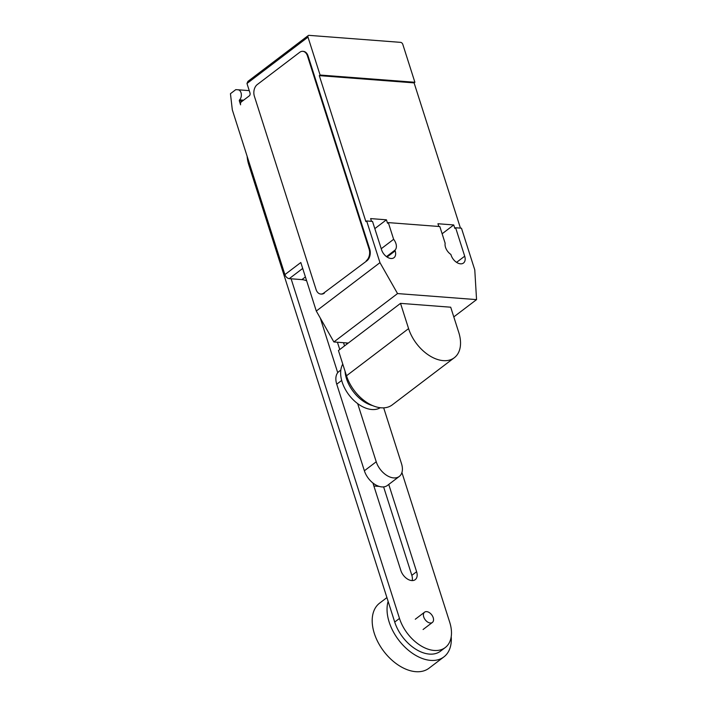 <?xml version="1.0" encoding="UTF-8"?>
<svg xmlns="http://www.w3.org/2000/svg" width="707" height="707" viewBox="0 0 707 707"><rect width="100%" height="100%" fill="white"/><g stroke="black" fill="none" stroke-linecap="round" stroke-linejoin="round"><path stroke-width="1.06" d="M379.208 486.407L373.879 486.001M357.662 403.609L376.23 461.777L364.379 470.782L336.744 384.193L341.684 380.437M340.836 370.053L338.98 371.458A17.198 10.87 52.8 0 0 336.744 384.193M364.379 470.782A17.198 10.87 52.8 0 0 387.427 485.444L399.278 476.438A17.198 10.87 -127.2 0 1 376.23 461.777M399.278 476.438A17.198 10.87 -127.2 0 0 401.514 463.712L383.68 407.842M372.925 483.005L400.86 570.514A10.72 6.77 52.8 0 0 415.221 579.652A10.72 6.77 52.8 0 0 416.609 571.716L388.753 484.436M383.609 486.893L411.836 575.348A10.72 6.77 -127.2 0 1 412.154 580.58M320.289 318.053L337.725 372.695M337.433 342.232L339.767 349.532M344.539 345.9L343.522 342.701M247.141 156.327A34.166 21.59 52.8 0 0 248.855 164.987L394.718 622.045A34.166 21.59 52.8 0 0 440.496 651.174L445.269 647.541A34.166 21.59 -127.2 0 1 399.49 618.422L291.107 278.788M401.921 472.515L449.714 622.257A34.166 21.59 -127.2 0 1 445.269 647.541M433.214 617.679A6.451 4.074 52.8 0 0 424.571 612.182A6.451 4.074 52.8 0 0 423.732 616.955A6.451 4.074 52.8 0 0 432.375 622.452A6.451 4.074 52.8 0 0 433.214 617.679M388.125 601.401A40.847 25.814 52.8 0 0 389.168 622.08A40.847 25.814 52.8 0 0 443.899 656.9A40.847 25.814 52.8 0 0 451.216 636.627M386.915 597.592L379.615 603.142A40.847 25.814 52.8 0 0 374.303 633.366A40.847 25.814 52.8 0 0 429.043 668.186L443.899 656.9M380.313 407.718A29.243 18.479 -127.2 0 1 342.161 382.089A29.243 18.479 -127.2 0 1 342.771 364.114M372.624 405.588A29.243 18.479 -127.2 0 1 346.518 378.784A29.243 18.479 -127.2 0 1 345.051 371.246M346.501 375.788A34.139 21.572 52.8 0 0 392.244 404.89L454.327 357.715A34.139 21.572 -127.2 0 1 408.584 328.614L400.524 303.365L338.441 350.539L346.501 375.788L408.584 328.614M400.524 303.365L450.704 307.209L458.763 332.449A34.139 21.572 -127.2 0 1 454.327 357.715M345.75 38.16A49.455 18.753 -17.7 0 1 346.943 38.258M348.286 343.063L333.872 341.958L316.294 311.036L300.811 262.518L284.894 274.608L232.311 109.85L230.447 93.695L235.758 89.656L237.923 89.771A5.594 3.774 94.4 0 1 237.994 89.771A5.594 3.774 94.4 0 1 241.016 92.723A5.594 3.774 94.4 0 1 239.585 99.881A0.857 0.583 -85.6 0 0 239.364 100.977L240.592 104.822A2.148 1.449 94.4 0 1 241.317 101.914L249.279 95.869A2.148 1.449 -85.6 0 0 249.995 92.971L246.973 83.488L307.996 37.126A2.148 1.361 -127.2 0 1 308.279 35.536A2.148 1.361 -127.2 0 1 308.968 35.35L400.613 42.358A2.148 1.361 -127.2 0 1 402.804 44.373L414.894 82.277L414.099 82.887L460.451 228.131M346.077 342.895L347.252 343.849M284.894 274.608A4.304 2.722 52.8 0 0 289.26 278.646L301.898 279.61A19.345 12.231 -127.2 0 1 306.652 280.82M308.279 35.536L247.927 81.385L246.973 83.488M303.091 51.364A8.599 5.815 94.4 0 1 303.409 51.372A8.599 5.815 94.4 0 1 308.058 55.915L369.752 249.218L369.116 249.173L307.43 55.862A8.599 5.815 94.4 0 0 302.773 51.319A8.599 5.815 94.4 0 0 299.697 52.318L257.251 84.575A8.599 5.815 94.4 0 0 254.361 96.187L316.056 289.49A8.599 5.815 94.4 0 0 320.704 294.032L321.34 294.085A8.599 5.815 94.4 0 1 321.022 294.05M369.752 249.218A8.599 5.815 94.4 0 1 366.862 260.83L323.779 293.043A8.599 5.815 94.4 0 1 320.704 294.032M323.779 293.043L366.862 260.83M369.116 249.173A8.599 5.815 94.4 0 1 366.235 260.786M374.816 228.626L386.429 219.806L387.516 223.218L388.311 222.608L393.64 239.302L381.232 248.731M371.493 221.326L370.627 218.596L386.429 219.806M438.808 226.47L437.933 223.748L453.735 224.95L454.822 228.361L455.626 227.76L464.693 256.19A9.244 5.842 -127.2 0 1 463.492 263.031A9.244 5.842 -127.2 0 1 451.101 255.147L450.88 254.449A9.244 5.842 -127.2 0 1 445.145 243.243L439.825 226.549L388.311 222.608M414.099 82.887L319.299 75.631L320.094 75.03L307.996 37.126M316.294 311.036L379.968 262.651L366.668 220.955L365.864 221.556L319.299 75.631M393.64 239.302A9.244 5.842 -127.2 0 1 394.948 250.172L395.169 250.87A9.244 5.842 -127.2 0 1 393.967 257.71A9.244 5.842 -127.2 0 1 381.586 249.827L372.509 221.406L366.668 220.955M386.464 256.623L394.948 250.172M324.416 293.087A8.599 5.815 94.4 0 1 321.34 294.085M455.626 227.76L461.468 228.202L474.777 269.897L476.553 299.618L397.546 293.573L379.968 262.651M442.122 233.778L453.735 224.95M320.094 75.03L414.894 82.277M333.872 341.958L397.546 293.573M453.797 316.904L476.553 299.618M416.609 571.716L411.836 575.348M399.49 618.422L394.718 622.045M249.695 164.342L248.855 164.987M237.994 89.771L249.253 90.629L238.065 89.78M243.597 100.182L239.585 99.881M239.364 100.977L242.262 101.198M307.43 55.862L308.058 55.915M302.702 268.43L289.26 278.646M305.415 276.941L301.898 279.61M387.056 257.039L395.169 250.87M456.581 262.35L464.693 256.19M415.283 619.244L424.571 612.182M423.086 629.513L432.375 622.452M302.773 51.319L303.409 51.372"/></g></svg>

